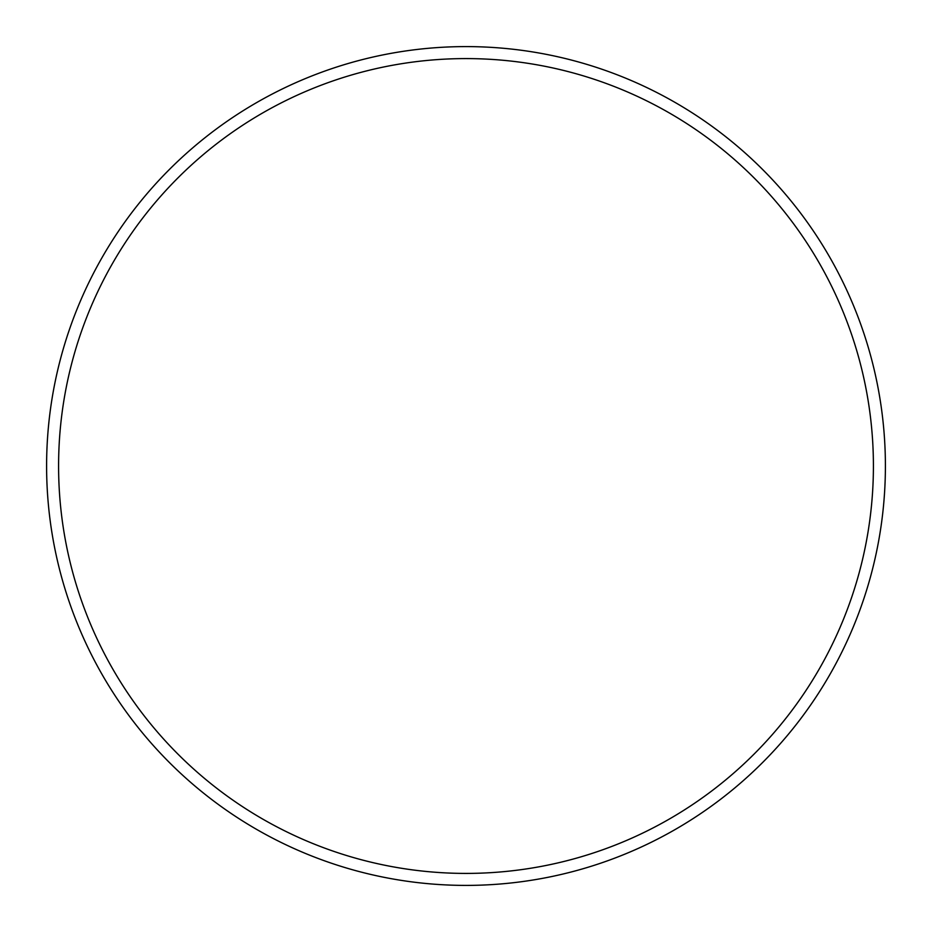 <?xml version="1.0" encoding="UTF-8"?>
<svg xmlns="http://www.w3.org/2000/svg" width="932" height="932" viewBox="0 0 932 932"><rect width="100%" height="100%" fill="white"/><g stroke="black" fill="none" stroke-linecap="round" stroke-linejoin="round"><path stroke-width="1.4" d="M873.412 466A407.412 407.412 0 0 0 466 58.588A407.412 407.412 0 0 0 58.588 466A407.412 407.412 0 0 0 466 873.412A407.412 407.412 0 0 0 873.412 466M46.6 466A419.4 419.4 0 0 1 466 46.6A419.4 419.4 0 0 1 885.4 466A419.4 419.4 0 0 1 466 885.4A419.4 419.4 0 0 1 46.6 466"/></g></svg>
